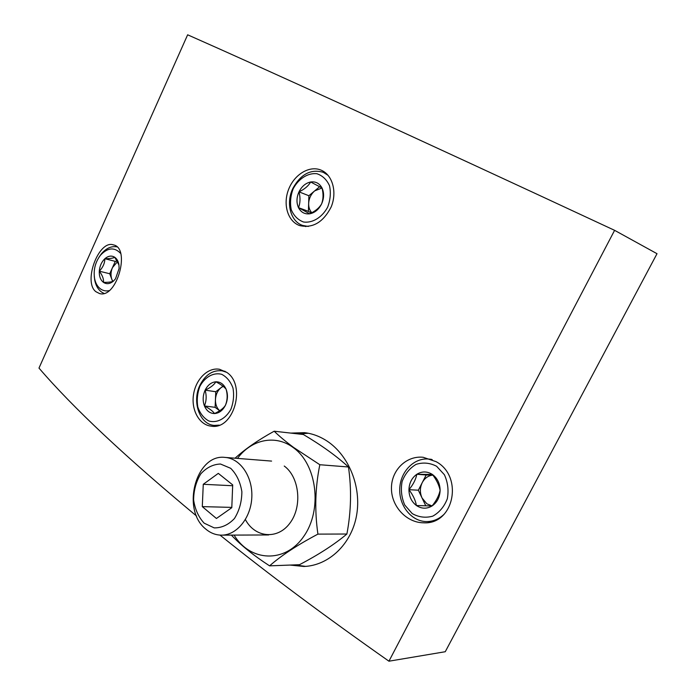 <?xml version="1.0" encoding="UTF-8"?>
<svg xmlns="http://www.w3.org/2000/svg" width="696" height="696" viewBox="0 0 696 696"><rect width="100%" height="100%" fill="white"/><g stroke="black" fill="none" stroke-linecap="round" stroke-linejoin="round"><path stroke-width="1.04" d="M322.3 170.703L321.195 170.181C309.537 165.126 294.33 174.426 288.605 189.399C282.707 204.337 287.7 221.398 299.645 225.565C312.721 228.523 323.231 222.32 331.165 206.973C337.134 192.705 332.879 176.044 322.3 170.703M95.883 291.694L99.502 293.538C116.841 298.984 130.909 247.898 113.396 244.888C98.797 239.537 82.867 281.906 95.883 291.694M614.603 230.333L657.015 253.701L445.257 651.726L388.942 661.2L614.603 230.333C405.298 132.788 266.211 69.53 187.642 34.8L38.985 368.088C72.793 407.473 125.315 456.793 196.559 516.04M388.942 661.2C324.562 615.96 268.247 573.922 220.014 535.102M436.131 461.674L423.194 457.289C406.368 455.41 391.213 470.305 391.457 488.383C391.352 506.375 406.473 522.696 423.516 522.8C453.975 524.949 463.701 476.351 436.131 461.674M226.522 372.23L219.475 369.272C207.86 367.157 195.767 379.233 193.523 394.571C191.043 409.866 199.204 424.96 211.184 426.161C233.83 430.337 246.671 384.766 226.522 372.23M289.971 565.065L303.943 566.474C328.625 565.63 351.497 544.263 356.57 515.423C361.711 486.652 348.731 455.41 327.19 441.151C319.995 436.418 312.443 433.591 304.509 432.66L290.815 433.095M305.622 566.379L294.373 564.891M298.828 434L308.258 433.243M432.025 505.983L416.399 505.505C415.503 500.302 413.006 495.03 408.935 489.688C413.137 484.677 415.773 479.544 416.834 474.272L432.399 474.463C436.496 479.796 439.063 485.095 440.116 490.358C438.976 495.639 436.279 500.85 432.025 505.983C426.726 509.054 421.524 508.889 416.399 505.505C411.51 501.729 409.022 496.465 408.935 489.688C409.231 482.937 411.867 477.795 416.834 474.272C422.02 471.14 427.205 471.201 432.399 474.463C437.392 478.152 439.968 483.45 440.116 490.358C439.829 497.266 437.131 502.477 432.025 505.983M436.618 466.277L444.405 474.742C447.859 482.337 448.833 490.349 447.319 498.771C444.274 506.61 439.437 512.404 432.808 516.136C425.665 518.128 418.801 517.285 412.232 513.596L404.733 505.009C401.488 497.51 400.609 489.68 402.105 481.519C405.02 473.898 409.683 468.173 416.104 464.354C423.09 462.17 429.928 462.805 436.618 466.277M444.326 514.039C439.141 519.068 433.199 521.582 426.491 521.582C411.449 521.469 398.904 505.635 399.748 488.635C400.339 471.627 414.024 457.516 428.866 459.073L432.242 459.656M432.068 505.931L426.839 503.782L422.054 497.997C419.775 492.803 419.845 487.678 422.255 482.606L418.348 490.21L425.769 505.801M432.851 475.072L426.178 474.985L422.255 482.606C424.717 478.1 428.257 475.603 432.886 475.116M426.178 474.985L416.834 474.272M418.348 490.21L408.935 489.688M115.519 278.783L113.396 281.14C109.924 284.003 106.618 284.42 103.478 282.385C100.494 280.036 99.093 276.303 99.284 271.179C99.719 266.029 101.581 261.87 104.879 258.703C109.89 258.695 113.187 258.216 114.77 257.285L118.946 264.976L119.094 268.517L115.519 278.783L113.396 281.14C111.847 281.976 108.541 282.393 103.478 282.385C103.843 279.079 102.442 275.346 99.284 271.179C102.895 267.481 104.765 263.323 104.879 258.703C108.298 255.806 111.595 255.336 114.77 257.285C117.006 258.886 118.398 261.444 118.946 264.976M109.072 290.632C105.931 291.311 103.086 290.745 100.528 288.936C97.544 286.7 95.569 283.281 94.612 278.67C93.264 270.057 95.204 262.262 100.424 255.284C107.636 247.55 114.353 246.897 120.565 253.335M103.913 293.381L101.477 292.007C98.084 289.458 95.848 285.577 94.76 280.349L94.264 276.338M99.032 257.181L101.346 253.875C106.105 248.255 111.273 245.914 116.85 246.845M112.9 281.358L111.812 279.279L112.639 281.454M111.812 279.279C110.542 275.564 110.768 271.666 112.5 267.569L109.716 273.737L111.812 279.279M117.276 261.104L115.284 261.383L112.5 267.569L117.554 261.626M115.284 261.383L104.879 258.703M109.716 273.737L99.284 271.179M322.013 187.972C323.518 193.923 323.37 199.265 321.561 203.998C319.273 207.904 315.314 211.175 309.703 213.811L298.488 207.643C300.333 203.041 300.498 197.768 298.993 191.844C304.491 189.269 308.38 185.989 310.66 181.987L322.013 187.972C324.258 192.905 324.11 198.247 321.561 203.998C318.698 209.566 314.749 212.837 309.703 213.811C304.683 214.359 300.95 212.306 298.488 207.643C296.331 202.736 296.505 197.473 298.993 191.844C301.76 186.354 305.648 183.065 310.66 181.987C315.671 181.317 319.455 183.318 322.013 187.972M293.199 188.72C298.549 178.724 307.832 172.773 316.854 173.704C322.544 175.618 326.763 179.646 329.53 185.797C331.026 192.775 330.382 199.926 327.607 207.251C322.03 217.474 312.478 223.259 303.508 222.007C297.923 219.901 293.834 215.795 291.241 209.679C289.867 202.832 290.519 195.846 293.199 188.72M308.302 226.452L302.656 225.443C290.406 221.459 285.682 202.884 292.92 188.285C300.829 174.052 310.973 168.736 323.344 172.347L328.094 175.375M311.799 212.741C309.642 210.392 308.589 207.321 308.65 203.545L308.415 211.367L311.356 212.985M308.65 203.545C308.946 198.421 310.955 194.201 314.662 190.895L308.885 195.741L308.65 203.545M319.734 186.65L314.662 190.895L322.022 187.99M308.415 211.367L298.488 207.643M308.885 195.741L298.993 191.844M226.113 389.247C227.679 394.789 227.462 400.122 225.452 405.246C223.607 408.248 219.971 411.014 214.533 413.555C212.941 411.232 209.583 408.691 204.433 405.933C206.468 400.948 206.695 395.693 205.129 390.16C210.462 387.681 214.046 384.897 215.882 381.8C221.041 384.531 224.451 387.019 226.113 389.247C228.079 394.484 227.862 399.817 225.452 405.246C222.772 410.457 219.136 413.224 214.533 413.555C209.966 413.467 206.599 410.918 204.433 405.933C202.545 400.748 202.78 395.485 205.129 390.16C207.73 385.019 211.314 382.235 215.882 381.8C220.449 381.773 223.86 384.253 226.113 389.247M199.909 386.289C204.929 376.962 213.454 372.195 221.641 374.291C226.783 376.936 230.559 381.521 232.977 388.037C234.221 395.224 233.525 402.305 230.898 409.283C225.678 418.801 216.908 423.377 208.783 420.967C203.737 418.148 200.083 413.502 197.812 407.047C196.663 400 197.359 393.083 199.909 386.289M219.257 425.143L214.116 425.404C199.543 424.36 191.748 401.357 200.004 385.097C205.433 374.648 212.793 369.889 222.076 370.803L226.652 372.325M219.701 410.744C216.769 408.082 215.351 404.341 215.447 399.521L215.116 407.334L219.684 410.753M215.447 399.521C215.795 394.432 217.683 390.465 221.111 387.62L215.777 391.735L215.447 399.521M222.964 386.184L221.111 387.62L223.19 386.358M215.116 407.334L204.433 405.933M215.777 391.735L205.129 390.16M237.501 458.394C251.343 439.428 275.459 434.182 293.294 447.624C316.985 464.31 322.753 509.829 303.647 536.546C284.986 563.708 249.995 561.733 234.1 535.093M284.246 466.042C299.445 477.082 302.56 506.497 289.928 523.114C277.591 540.07 254.936 537.738 245.392 519.573M231.359 535.111C240.946 545.299 253.692 555.547 269.587 565.857C281.149 555.652 297.253 545.072 317.915 534.119C314.54 510.664 315.175 487.531 319.829 464.728L293.512 447.38C285.812 441.655 279.366 436.27 274.172 431.215C258.268 439.976 245.227 448.972 235.057 458.203M274.172 431.215L303.369 434.513C321.674 445.362 336.699 456.185 348.461 466.99C351.671 489.218 351.149 511.569 346.886 534.023C334.541 544.394 318.733 554.616 299.471 564.7L269.587 565.857M346.886 534.023L317.915 534.119M348.461 466.99L319.829 464.728M232.699 484.903L231.794 507.688L216.421 518.476L202.292 506.627L203.267 484.294L218.3 473.376L232.699 484.903M204.172 523.174L214.211 527.89C221.693 527.96 228.436 524.836 234.448 518.52C239.337 510.655 241.808 501.712 241.869 491.689C240.285 481.98 236.553 474.185 230.68 468.304L220.493 464.023C213.098 464.293 206.529 467.573 200.787 473.863C196.133 481.536 193.74 490.21 193.61 499.893C195.011 509.35 198.525 517.111 204.172 523.174M205.816 529.108C210.54 533.092 215.777 535.111 221.528 535.146C236.84 535.285 251.065 517.711 251.821 497.153C252.77 476.595 240.198 458.412 225.113 457.42C195.976 453.479 180.856 509.768 205.816 529.108M231.803 507.384L202.292 506.627M232.664 485.738L203.267 484.294M426.491 521.582L431.903 521.652M428.866 459.073L431.45 459.334M94.612 278.67L94.76 280.349M100.424 255.284L101.346 253.875M302.656 225.443L305.901 226.6M323.344 172.347L326.52 173.713M214.116 425.404L217.282 425.752M222.076 370.803L225.121 371.325M271.588 461.091L225.113 457.42M268.647 534.954L221.528 535.146"/></g></svg>
